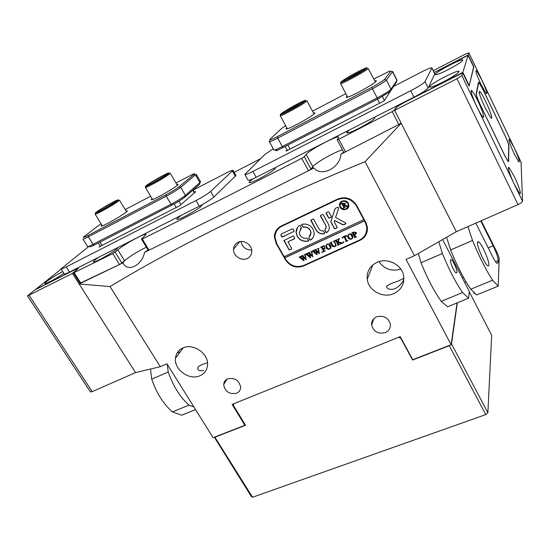 <?xml version="1.0" encoding="UTF-8"?>
<svg xmlns="http://www.w3.org/2000/svg" width="550" height="550" viewBox="0 0 550 550"><rect width="100%" height="100%" fill="white"/><g stroke="black" fill="none" stroke-linecap="round" stroke-linejoin="round"><path stroke-width="0.82" d="M177.045 353.127L180.407 351.649M195.532 409.571L181.658 415.229L172.432 411.929C163.46 404.078 156.551 393.161 151.711 379.17L168.245 372.02L167.234 364.258M151.711 379.17L150.494 369.029M193.93 407.007L188.959 405.13C180.077 397.148 173.167 386.114 168.245 372.02M172.432 411.929L188.959 405.13M346.768 132.763L347.614 132.337M465.96 281.676L464.709 282.528M468.552 298.217L462.578 292.566L441.265 301.331L447.528 306.797L468.552 298.217L469.315 291.5L442.626 239.553M488.881 265.024C489.404 261.113 482.075 244.276 478.83 241.924L477.476 242.364C476.768 245.926 484.275 263.299 487.52 265.581L488.482 265.946L488.881 265.024M456.94 272.559C457.462 270.325 453.358 260.837 451.344 259.614L450.443 259.937C449.859 262.054 454.018 271.714 456.033 272.917L456.94 272.559M462.578 292.566C455.517 282.232 448.793 269.211 442.413 253.495L421.032 262.742C427.295 278.327 434.039 291.191 441.265 301.331M442.413 253.495L438.79 241.752M418.316 253.481L421.032 262.742M467.954 226.593L472.533 240.474C479.091 256.362 485.774 269.61 492.587 280.218L470.717 289.218L476.596 294.938L498.169 286.144L499.228 258.369L497.551 253.474L481.236 220.763M492.587 280.218L498.169 286.144M446.6 237.277L450.587 249.961C457.016 265.726 463.726 278.809 470.717 289.218M472.533 240.474L450.587 249.961M475.832 223.135L492.525 256.479C494.326 260.033 495.804 262.316 496.953 263.333L498.107 262.776L498.197 260.583C497.984 257.317 496.299 252.388 493.144 245.788L480.762 220.969M477.895 241.553L478.218 242.192M247.294 258.486C250.133 257.029 251.632 254.664 251.776 251.405C252.113 244.805 243.664 239.257 237.944 242.323C235.187 243.76 233.716 246.049 233.523 249.184C233.042 255.833 241.484 261.532 247.294 258.486M385.296 332.619C389.008 330.873 390.692 328.034 390.342 324.094C388.19 317.543 383.618 315.116 376.633 316.807C373.017 318.539 371.346 321.317 371.628 325.139C373.677 331.767 378.235 334.262 385.296 332.619M236.534 393.264C239.133 392.102 240.515 390.122 240.673 387.317C239.229 380.332 234.926 377.493 227.748 378.806C225.218 379.961 223.857 381.893 223.664 384.608C225.005 391.641 229.295 394.529 236.534 393.264M393.8 293.611C401.252 289.967 404.546 284.103 403.666 276.024C402.132 264.791 387.461 257.276 376.97 262.336C369.896 265.918 366.658 271.514 367.242 279.125C368.328 290.586 383.006 298.595 393.8 293.611M403.893 278.231L397.609 281.366C391.985 283.058 388.334 284.687 386.65 286.254L386.719 287.244C388.011 289.458 390.885 289.919 395.347 288.633C400.311 285.402 403.136 282.157 403.844 278.891M199.959 375.739C204.572 373.629 207.103 370.04 207.549 364.973C208.739 353.609 193.126 342.843 182.847 347.971C178.489 350.048 176.028 353.457 175.478 358.188C173.924 369.641 189.454 380.751 199.959 375.739M61.174 269.101L35.592 289.444L74.676 269.72L78.265 268.428L73.583 272.58L74.106 272.607L112.743 253.633L117.831 249.851C123.984 244.365 146.128 232.286 146.018 234.492L141.446 239.078L142.264 239.002L149.043 250.154L144.567 252.333L148.046 249.934M144.567 252.333C142.072 265.609 127.167 272.738 123.001 262.838L79.963 283.284M115.149 252.147L121.894 263.044L124.527 260.679C130.192 256.046 137.479 251.549 146.376 247.191C137.479 251.549 130.192 256.046 124.527 260.679L123.001 262.838M245.19 424.683L244.881 425.267L232.121 404.401L400.207 336.641L412.754 359.714L451.144 344.719L406.038 259.373L414.439 255.702L456.314 231.708L401.218 123.31L340.966 154.186L343.64 152.075M340.966 154.186C340.175 167.881 321.399 177.313 313.878 167.956L308.454 170.706L301.716 158.359L304.26 156.709L306.185 154.44C309.753 149.71 338.882 134.386 338.779 137.335L337.136 139.81L338.834 139.253L392.198 111.581L394.453 110.103L395.622 108.137C396.818 106.728 400.036 104.651 405.261 101.922L462.839 72.366L468.098 55.323L434.218 72.49M304.26 156.709L310.963 169.049L312.819 166.678C315.432 162.931 335.06 151.759 342.444 149.813C335.06 151.759 315.432 162.931 312.819 166.678L312.4 167.674L313.878 167.956M207.501 362.78C203.129 363.969 199.959 365.406 197.972 367.084L197.828 369.174C198.811 370.824 200.764 371.168 203.679 370.219M244.881 425.267L213.091 437.683L166.946 363.791L160.297 366.692L110.027 286.55C180.923 243.781 265.932 202.159 365.056 161.686L414.439 255.702M72.421 273.433L27.5 295.928L34.719 290.056L74.188 270.022L77.777 268.737L72.421 273.433L135.547 372.598L79.145 283.986M29.129 295.35L92.18 391.648L135.547 372.598L160.297 366.692M360.03 240.329C365.399 237.545 367.84 233.145 367.345 227.123L365.867 222.592L356.696 205.452C351.931 198.337 345.606 196.192 337.728 199.018L281.084 226.119C276.698 228.436 274.464 232.086 274.381 237.064L276.155 243.423L285.402 259.731C290.056 266.427 296.093 268.524 303.511 266.021L360.03 240.329L360.346 239.635M451.144 344.719L457.064 302.906M110.027 286.55L79.172 283.972M401.163 123.344L365.056 161.686M378.902 261.614C384.402 269.225 391.696 271.714 400.785 269.087M388.644 261.181L393.353 262.783M240.962 241.519C242.289 247.184 245.864 250.03 251.68 250.044M362.512 238.129L366.589 233.509M277.076 229.226L275.179 234.85M462.261 277.778L463.499 277.365M475.372 293.748L474.169 293.336L473.392 291.823M451.227 344.142L451.516 343.908L487.877 412.748L491.672 335.342L469.288 291.768M487.877 412.748L485.767 414.604L449.302 345.709L412.596 360.037L412.692 359.604M214.782 437.023L252.567 497.241L485.767 414.604M252.567 497.241L251.426 496.65L214.335 437.202M451.516 343.908L457.311 302.803M449.302 345.709L449.934 345.194M400.785 337.693L400.675 338.113L398.482 337.343M412.596 360.037L400.675 338.113M233.908 403.679L233.413 405.412L245.541 425.253L215.084 437.147M347.916 207.212L348.411 204.806L347.944 203.321C345.469 200.393 343.007 200.282 340.546 202.984M347.868 203.466C343.956 199.994 341.33 200.647 339.996 205.432L340.478 206.965C344.41 210.437 347.029 209.763 348.336 204.944L347.868 203.466M340.072 207.157C342.196 211.585 349.594 209.701 348.796 204.909L348.281 203.266C346.163 198.846 338.793 200.702 339.536 205.452L340.072 207.157M340.147 202.737L339.618 205.315L340.154 207.02C342.863 210.251 345.593 210.389 348.336 207.439M345.799 223.046L335.569 217.463L338.786 207.811L337.762 207.226L335.644 208.237L334.984 208.972L330.784 221.767L334.345 228.532L335.094 228.786L337.239 227.418L334.428 222.179L334.572 220.413L342.561 224.668L343.839 224.716L345.51 223.939L345.799 223.046M313.012 229.061C310.296 224.916 306.584 223.348 301.874 224.373L301.586 225.115L303.263 227.246C306.233 226.731 308.557 227.776 310.234 230.367L310.963 232.822L308.694 237.799L309.774 239.855L310.592 240.075C313.067 238.315 314.249 235.888 314.132 232.794L313.012 229.061M301.654 224.503L302.706 226.806L303.366 227.102C306.329 226.586 308.653 227.624 310.331 230.216L311.059 232.671L310.241 235.888M333.891 241.478L333.163 241.45L334.833 240.68L334.434 241.361L336.153 245.004L334.957 246.654L332.647 246.489L330.901 243.561L329.759 243.011L331.76 242.096L331.354 242.736L332.716 245.348L334.874 246.448L335.83 245.107L333.974 241.319L333.41 241.498M338.821 239.676L338.106 241.814L342.664 243.052L340.464 244.056L340.656 243.526L340.189 243.244L337.611 242.385L338.752 244.372L339.577 244.461L337.569 245.376L337.989 244.75L336.105 241.175L334.964 240.618L336.971 239.697L336.552 240.35L337.562 242.303L338.415 239.766L337.755 239.339L339.508 238.528L338.821 239.676M343.709 242.653L343.035 242.275L343.276 241.863L343.894 242.076L343.709 242.653L343.09 242.44M342.698 238.336L342.21 237.284L346.191 235.455L346.816 236.445L344.616 236.431L346.637 240.157L347.786 240.714L345.757 241.636L346.177 240.989L343.936 236.741L342.891 237.284L342.698 238.336L342.334 237.229M347.957 237.621L347.751 235.428L349.044 234.059C350.591 233.571 351.808 234.025 352.694 235.434L353.059 236.528L351.663 239.023C350.082 239.546 348.844 239.078 347.957 237.621L347.751 235.428M284.295 256.582L284.797 257.812L364.478 220.956L365.234 222.379L365.475 221.87M284.797 257.812L285.567 259.167C290.221 265.87 296.264 267.967 303.683 265.464L359.404 240.116C364.767 237.339 367.207 232.939 366.719 226.923L365.234 222.379M356.194 232.492L356.373 233.014L355.355 234.499L354.468 234.802L355.651 236.754L356.386 236.775L354.351 237.71L354.777 237.043L352.901 233.461L351.746 232.904L353.547 232.072L356.194 232.492M326.074 247.651L325.847 245.492L327.113 244.145C328.632 243.664 329.835 244.124 330.722 245.513L331.093 246.675L329.739 249.04C328.185 249.556 326.968 249.095 326.074 247.651L325.847 245.492M324.569 246.716L323.104 246.324L322.046 246.806L323.173 248.841L324.026 248.449L324.397 247.459L325.229 248.964L324.136 248.641L323.276 249.04L324.383 250.944L325.208 251.027L323.228 251.934L323.634 251.316L321.75 247.768L320.616 247.218L324.053 245.637L324.644 246.579M322.341 252.423L321.668 252.031L322.52 251.852L322.341 252.423L321.729 252.209M317.46 248.834L318.856 248.194L318.512 248.827L319.385 253.77L316.663 251.515L317.096 254.815L312.345 251.02L314.084 250.222L313.864 250.862L316.759 253.584L316.174 251.061L314.456 250.051L316.284 249.212L316.037 249.886L318.849 252.574L318.141 248.889L317.529 248.634M310.832 251.879L312.221 251.24L311.877 251.79L312.771 256.795L310.049 254.547L310.496 257.833L305.745 254.052L307.478 253.261L307.257 253.894L310.152 256.609L309.561 254.093L307.849 253.089L309.664 252.251L309.416 252.924L312.235 255.606L311.513 251.934L310.908 251.68M304.253 254.904L305.628 254.272L305.291 254.877L306.192 259.806L303.476 257.558L303.93 260.837L299.193 257.063L300.912 256.279L300.699 256.912L303.586 259.614L302.988 257.111L301.283 256.107L303.091 255.276L302.844 255.949L305.656 258.617L304.927 254.959L304.322 254.705M284.9 257.654L364.547 220.811L363.894 219.594L284.137 256.657L276.76 243.629L274.986 237.291C275.069 232.306 277.303 228.649 281.696 226.332L282.26 225.555M363.825 219.739L356.503 206.058C351.739 198.949 345.421 196.797 337.542 199.623L281.696 226.332M293.899 231.557L294.106 230.849L293.095 229.048L292.346 228.786L281.538 233.915L280.864 235.022L281.655 236.741L282.397 236.995L294.133 231.316M287.952 241.828L294.477 238.769L294.683 238.061L293.679 236.266L292.93 236.012L283.896 240.591L288.936 249.659L289.678 249.913L291.445 249.095L291.644 248.394L287.952 241.828L294.718 238.521M323.022 230.78C321.241 231.007 319.866 230.354 318.89 228.814L313.644 219.299L312.888 219.038L310.784 220.385L316.099 230.12C318.093 233.193 320.856 234.376 324.376 233.674L324.672 232.946L323.022 230.78M301.304 228.174L300.403 225.679L299.585 225.459C297.199 227.184 296.038 229.529 296.099 232.506C297.481 239.147 301.551 242.028 308.309 241.141L308.591 240.405L306.928 238.294C302.651 238.7 300.087 236.809 299.248 232.636L301.462 227.982M326.301 212.671L326.081 213.386L328.529 217.869L329.278 218.13L331.134 217.25L331.354 216.535L328.907 212.046L328.157 211.784L326.301 212.671M325.689 225.631L326.123 227.061L324.775 230.299L325.868 232.389L326.686 232.602C328.577 231.213 329.45 229.336 329.312 226.958L328.501 224.311L323.256 214.727L322.513 214.466L320.664 215.346L320.444 216.061L325.779 225.479L326.212 226.909L325.731 228.944M346.177 205.721L347.669 206.071L346.541 206.601L344.073 205.349L343.626 205.562L344.609 207.206L345.235 207.219L343.523 208.031L343.695 207.02L341.942 203.961L341.323 203.947L342.836 203.225L345.118 203.411L344.63 204.909L346.177 205.721M365.949 233.324L367.29 226.751M280.809 226.256L277.674 229.453M320.506 215.462L325.779 225.479M324.892 229.934L325.957 232.238L326.776 232.451L328.563 230.539M326.136 212.795L328.618 217.724L329.361 217.986L331.389 216.975M308.818 237.435L309.87 239.704L310.688 239.924L313.019 237.531M300.163 229.364L301.4 228.03M297.522 227.494L296.196 232.361C297.577 238.996 301.647 241.876 308.406 240.989L308.632 240.845M310.922 220.007L316.188 229.976C318.189 233.042 320.946 234.224 324.466 233.523L324.706 233.372M284.041 240.226L289.039 249.501L289.781 249.755L291.686 248.841M345.84 223.582L343.915 224.572L342.643 224.524L334.572 220.413M335.143 208.663L330.866 221.623L334.428 228.381L335.177 228.635L337.212 227.631M281.139 234.224L281.146 235.496L282.507 236.851L294.002 231.413M347.621 205.989L346.541 206.601M346.617 206.463L344.073 205.349M344.156 205.205L343.626 205.562M345.187 207.137L343.523 208.031M343.956 207.364L341.942 203.961M342.024 203.823L341.529 203.988M345.146 204.325L344.63 204.909M344.493 204.634L344.541 203.651L343.131 203.197L342.616 203.686L343.53 205.391L344.458 203.789L343.056 203.335L342.616 203.686M356.297 233.633L355.355 234.499M355.431 234.348L354.468 234.802M356.338 236.686L354.351 237.71M354.853 236.94L352.495 232.925M352.571 232.774L352 232.952M355.499 233.894L355.479 232.76L353.781 232.1L353.251 232.547L354.372 234.609L355.018 234.403L355.403 232.911L353.705 232.251L353.251 232.547M352.853 237.847L351.663 239.023M351.739 238.865C350.157 239.394 348.92 238.927 348.033 237.469M352.296 238.074L352.007 235.751L350.515 234.128L349.161 234.142L348.459 234.829M350.439 234.279L349.085 234.293L348.301 235.256L348.762 237.229L350.254 238.81L351.546 238.824L352.413 237.242L350.515 234.128M346.342 236.136L346.679 236.507M346.418 235.984L345.317 236.108M345.393 235.957L344.616 236.431M347.731 240.618L345.757 241.636M346.259 240.886L343.936 236.741M344.018 236.589L342.891 237.284M342.616 242.956L340.464 244.056M340.739 243.368L337.611 242.385M339.529 244.365L337.569 245.376M338.071 244.647L335.789 240.701M335.651 240.46L335.204 240.673M336.971 239.745L336.614 240.13M338.415 239.766L337.562 242.303M338.456 239.319L337.934 239.422M339.536 238.583L339.054 239.181M336.016 245.719L334.957 246.654M335.039 246.503L332.647 246.489M332.729 246.331L330.901 243.561M330.983 243.409L330.007 243.066M335.734 245.63L335.452 243.794L333.974 241.319M330.853 247.981L329.739 249.04M329.821 248.882C328.274 249.397 327.051 248.937 326.164 247.493M330.33 248.167L330.055 245.809L328.57 244.207L327.243 244.221L326.576 244.853M328.488 244.365L327.154 244.379L326.391 245.321L326.865 247.266L328.35 248.834L329.622 248.847L330.461 247.369L328.57 244.207M324.596 246.489L323.104 246.324M323.187 246.166L322.046 246.806M324.363 248.119L324.39 247.459M325.098 248.731L324.136 248.641M324.225 248.49L323.276 249.04M325.153 250.938L323.228 251.934M323.723 251.206L321.434 247.301M321.303 247.06L320.849 247.273M319.296 253.694L316.663 251.515M317.185 254.657L313.074 251.178M313.163 251.02L312.414 251.151M316.174 251.061L316.759 253.584M316.264 250.903L315.776 250.697M315.865 250.539L315.487 250.422M315.576 250.264L315.143 250.181M318.141 248.889L318.849 252.574M318.23 248.731L317.831 248.724M317.921 248.566L317.549 248.676M312.682 256.719L310.049 254.547M310.585 257.675L306.474 254.21M306.57 254.052L305.821 254.183M309.561 254.093L310.152 256.609M309.65 253.935L309.162 253.729M309.258 253.571L308.873 253.461M308.969 253.303L308.536 253.22M311.513 251.934L312.235 255.606M311.609 251.776L311.204 251.769M311.293 251.611L310.929 251.721M306.103 259.724L303.476 257.558M304.026 260.679L299.922 257.221M300.018 257.063L299.269 257.194M302.988 257.111L303.586 259.614M303.084 256.953L302.596 256.747M302.692 256.589L302.301 256.479M302.397 256.321L301.971 256.238M304.927 254.959L305.656 258.617M305.023 254.801L304.618 254.794M304.714 254.636L304.349 254.746M62.748 271.562C56.361 274.918 50.992 278.245 46.633 281.538C44.33 283.401 44.234 283.979 46.338 283.278C51.129 281.298 56.987 278.011 63.924 273.398M429.536 86.687C429.248 87.354 430.1 87.388 432.087 86.783C437.511 85.222 451.653 77.832 456.754 73.879L458.968 71.713C460.604 68.111 430.519 83.463 429.536 86.687M98.594 257.297L94.896 260.026C92.778 261.827 92.881 262.35 95.184 261.58C99.688 260.095 112.86 252.367 116.751 248.951L118.147 247.369M181.287 215.311L177.911 217.91C176.296 219.436 176.653 219.821 179.004 219.058C183.755 217.532 196.776 210.093 200.97 206.504L202.503 204.462M253.131 178.757L249.693 181.5C248.483 182.786 249.054 183.054 251.398 182.304C256.369 180.758 269.445 173.47 273.921 169.751L275.289 168.513L275.584 167.441M349.58 129.869L347.009 132.131C346.314 133.107 347.112 133.238 349.387 132.529C354.695 130.934 368.156 123.695 373.058 119.797L375.079 117.892L374.612 117.157M435.414 74.278C435.181 74.807 435.848 74.834 437.408 74.374C442.283 73.006 456.5 65.553 461.072 61.944L462.804 60.225C464.262 57.097 436.212 71.521 435.414 74.278M235.18 174.13L234.857 173.566M260.562 158.716L234.169 172.356M142.264 239.002C190.41 215.071 243.561 188.189 301.716 158.359M468.098 55.323L473.77 67.183L468.091 55.344M462.839 72.366L469.198 85.559L473.763 67.203M394.453 110.103L401.06 123.001M401.033 123.056L398.798 124.547L392.198 111.581M338.834 139.253L345.51 151.862L398.798 124.547M345.51 151.862L343.805 152.384L337.136 139.81M310.963 169.049L308.44 170.713C250.346 200.131 197.209 226.614 149.043 250.154L148.204 250.195L141.446 239.078M121.894 263.044L119.501 264.536L112.743 253.633M74.106 272.607L80.823 283.174L119.501 264.536M80.823 283.174L80.046 283.408L73.343 272.869M480.989 84.398L486.124 93.493C487.816 94.504 486.372 89.987 481.8 79.942L476.637 70.771C474.911 69.671 476.362 74.216 480.989 84.398M514.188 153.773L518.726 161.824C520.279 162.553 518.753 157.829 514.14 147.647L509.568 139.528C507.98 138.703 509.513 143.454 514.188 153.773M461.842 75.597L476.912 106.803C479.256 111.616 481.14 114.881 482.549 116.593C485.451 120.12 482.598 110.674 477.943 101.131C475.599 96.319 473.708 93.026 472.257 91.252C469.37 87.67 472.134 97.02 476.912 106.803L514.401 184.442L519.317 192.988C522.115 196.384 518.946 186.106 514.346 176.694L509.396 168.066C506.605 164.608 509.685 174.783 514.401 184.442L522.5 201.211C522.252 202.18 520.761 203.314 518.011 204.607L456.995 78.753L461.842 75.597L462.694 72.841L469.074 86.068L473.639 66.907M505.257 136.056L482.563 88.639L479.071 82.472L478.479 82.252L476.176 93.837C476.211 95.418 477.469 98.856 479.944 104.156L504.639 155.423L507.98 161.253L508.647 161.315L508.888 145.736C508.681 144.031 507.471 140.807 505.257 136.056L505.216 136.07M521.07 162.154L522.5 201.211M521.152 162.326L468.861 52.848L468.215 54.959L473.866 66.791M468.861 52.848L465.121 54.264L433.311 70.648M468.215 54.959L434.197 72.449M456.995 78.753L394.618 110.33L456.314 231.708L518.011 204.607M394.618 110.33L395.993 108.013C397.189 106.604 400.407 104.527 405.639 101.798L462.694 72.841M92.18 391.648L90.42 391.93L27.514 295.948M273.274 148.823L265.038 154.323L244.826 174.446C245.231 174.941 247.919 173.944 252.876 171.456L410.726 90.743C418.667 86.563 423.418 83.524 424.978 81.62L431.977 67.918C431.276 67.458 427.721 68.853 421.307 72.105L393.532 86.474M244.867 174.529L248.071 180.208C248.504 180.737 251.199 179.768 256.156 177.299L413.951 97.185C421.884 93.032 426.621 89.98 428.147 88.027L434.844 73.762M396.454 82.032L384.422 100.506L382.559 101.695L286.082 151.085M287.072 149.882L286.028 150.982M193.153 190.114L226.105 173.071C230.367 170.899 232.678 169.998 233.042 170.369L210.616 191.407C207.57 193.964 202.716 196.996 196.041 200.516L66.206 266.908C62.968 268.544 61.236 269.191 61.016 268.854L88.887 246.421M235.964 175.519L213.854 197.017C210.843 199.609 206.002 202.654 199.327 206.154L69.499 272.071C66.261 273.694 64.522 274.326 64.281 273.962L61.05 268.902M100.183 245.974L99.083 247.067M195.099 192.17L194.343 192.156M194.92 191.854L195.697 191.641L180.373 205.184L178.468 206.374L99 246.929M176.839 184.504C178.489 183.941 178.578 184.278 177.1 185.508L176.784 185.762C172.604 189.145 157.389 197.835 152.859 199.43C151.044 200.09 150.796 199.849 152.109 198.708M126.094 211.056C127.779 210.458 127.792 210.829 126.129 212.169L125.998 212.266C121.839 215.614 106.844 224.256 102.527 225.796C100.829 226.421 100.616 226.188 101.887 225.094M199.788 183.466L199.588 184.319L184.69 197.292C181.679 199.588 177.492 202.159 172.123 204.992L94.297 245.087L90.537 246.826L89.616 246.572M82.947 239.051L87.67 246.586L88.956 246.393L171.036 204.27C177.011 201.114 181.672 198.254 185.02 195.711L200.661 181.899L196.219 174.233L180.716 187.337C177.519 189.798 172.7 192.754 166.258 196.199L88.358 236.796C84.934 238.562 83.126 239.298 82.919 239.009M101.014 223.671L84.239 236.404C82.342 238.019 83.669 237.669 88.227 235.352L166.045 194.728C171.841 191.634 176.179 188.98 179.059 186.766L193.903 174.522C194.893 173.69 194.769 173.491 193.531 173.938L175.917 182.937M150.624 196.219L125.194 209.577M374.887 80.981C376.207 80.575 376.64 80.664 376.186 81.249L374.488 82.713C369.456 86.549 353.457 95.246 348.26 96.986C346.404 97.632 345.806 97.57 346.472 96.807L347.146 96.174M313.507 113.052C314.937 112.599 315.281 112.757 314.552 113.52L313.204 114.654C308.461 118.346 292.875 126.954 287.891 128.645C285.972 129.319 285.498 129.181 286.468 128.226L286.88 127.868M269.294 141.597L273.969 150.081L275.694 149.875L376.901 98.072C382.305 95.246 386.492 92.751 389.455 90.578L391.029 89.155L390.424 91.032L389.015 92.317L377.733 99.055L277.324 150.418C275.791 150.927 275.392 150.796 276.121 150.019M285.663 125.634L281.442 128.583L270.188 139.15C269.005 140.504 271.397 139.659 277.365 136.627L371.745 87.361C378.606 83.696 382.869 81.042 384.533 79.399L386.396 80.004L391.029 89.155L397.045 80.238L392.666 71.528L386.396 80.004C384.567 81.84 379.83 84.796 372.192 88.866L277.702 138.119C272.47 140.8 269.658 141.941 269.259 141.536L270.009 139.824M384.533 79.399L390.789 71.198L389.544 71.163L373.856 78.959M345.84 93.672L312.51 111.183M485.829 101.812C490.648 111.746 493.604 121.44 490.476 117.287L485.024 107.587C479.806 96.147 478.094 90.777 479.868 91.479C481.264 93.046 483.251 96.491 485.829 101.812M508.702 145.454C508.496 143.749 507.286 140.525 505.072 135.767L482.742 89.114L479.249 82.947L478.658 82.727L476.396 94.174C476.431 95.755 477.689 99.192 480.164 104.493L504.439 154.894L507.781 160.731L508.454 160.792L508.702 145.454M117.095 201.004C118.704 199.808 118.759 199.506 117.253 200.097C113.719 201.458 100.829 208.835 96.8 211.798L96.422 212.073C89.884 216.858 111.024 205.549 117.095 201.004M126.555 211.819L119.467 200.145L118.133 201.369C113.142 205.15 94.573 215.456 95.129 214.143M115.232 201.994C112.138 204.318 101.338 210.506 98.416 211.633C97.13 212.142 97.199 211.874 98.629 210.829C103.757 207.041 120.67 197.993 115.417 201.857L115.232 201.994M114.091 202.792L100.148 210.843M305.394 100.843C306.109 100.176 305.745 100.121 304.301 100.671C300.025 102.259 286.041 110.034 281.916 113.101L280.995 113.823C275.928 117.996 302.039 104.129 305.394 100.843M283.25 113.121L283.697 112.826M314.016 114.008L306.941 100.733L306.563 101.234C303.676 104.17 279.476 117.322 280.197 115.576L280.679 114.984M303.153 102.039L302.287 102.719C298.911 105.229 287.471 111.574 284.041 112.853C282.789 113.328 282.507 113.266 283.188 112.661C286.137 109.904 306.714 98.945 303.153 102.039M301.476 103.283C295.845 105.896 290.434 108.914 285.257 112.338M366.967 68.097C367.428 67.581 366.967 67.588 365.578 68.111C361.082 69.774 346.713 77.66 342.382 80.843L341.144 81.833C337.061 85.525 364.732 70.826 366.967 68.097M375.409 81.991L368.177 68.489C366.217 71.026 339.735 85.326 340.519 83.442L340.787 83.043M364.595 69.355L363.474 70.256C359.906 72.868 348.157 79.31 344.575 80.623L343.461 80.596C345.551 78.265 367.311 66.681 364.595 69.355M362.752 70.758C359.013 72.249 348.954 77.797 345.702 80.156M168.114 173.862C169.476 172.817 169.4 172.583 167.894 173.174C164.072 174.625 150.466 182.38 146.767 185.219L146.747 185.233C139.714 190.355 162.511 178.248 168.114 173.862M177.32 185.322L170.218 173.222L169.194 174.233C164.67 177.836 144.76 188.829 145.358 187.399L146.527 186.278M166.155 174.907L166.017 175.01C163.041 177.292 151.889 183.652 148.789 184.834C147.489 185.343 147.455 185.13 148.672 184.209C153.354 180.606 171.421 170.988 166.155 174.907M164.876 175.814L150.329 184.14M495.543 261.69L498.197 260.583M488.221 247.885L493.144 245.788M496.897 263.285L498.107 262.776M303.903 265.361L303.511 266.021M285.656 259.332L285.402 259.731M276.437 243.024L276.155 243.423M356.503 206.058L356.764 205.576M337.542 199.623L337.982 198.901M124.527 260.679L117.831 249.851M312.819 166.678L306.185 154.44M508.228 161.507L508.647 161.315M434.837 74.037L431.929 68.111M428.147 88.027L424.978 81.62M413.951 97.185L410.726 90.743M256.156 177.299L252.876 171.456M66.206 266.908L69.499 272.071M196.041 200.516L199.327 206.154M210.616 191.407L213.854 197.017M232.485 171.139L235.455 176.371M194.329 192.851L192.803 190.231M180.984 204.641L178.936 201.163M176.206 207.529L174.089 203.954M102.176 245.499L100.073 242.117M193.903 174.522L195.491 175.058L199.952 182.765L199.588 184.319M88.227 235.352L88.358 236.796L93.136 244.454L94.297 245.087M166.045 194.728L166.258 196.199L171.036 204.27L172.123 204.992M179.059 186.766L180.716 187.337L185.426 195.367L185.054 196.982M390.081 92.159L389.324 90.674M384.429 100.499L382.401 96.518M379.638 103.194L377.561 99.144M290.097 149.112L288.007 145.282M390.789 71.198L392.562 71.775L396.949 80.499L396.371 82.294M277.365 136.627L277.702 138.119L282.452 146.795L283.408 147.654M371.745 87.361L377.733 99.055M477.469 242.516L478.83 241.924M450.429 260.006L451.344 259.614M373.835 318.67L371.628 325.139M226.971 379.191L223.664 384.608M123.179 263.12L122.959 262.762M225.878 380.978L225.479 380.325M183.343 347.765L175.478 358.188M372.873 264.866L367.242 279.125M239.704 241.711L233.523 249.184M275.014 236.204L274.381 237.064M366.719 226.923L367.146 226.002M468.868 52.814L521.139 162.257M508.372 168.534L509.396 168.066M471.144 91.809L472.257 91.252M508.826 139.872L509.568 139.528M475.839 71.177L476.637 70.771M434.878 73.838L431.977 67.918M233.042 170.369L235.998 175.581M194.604 192.603L193.077 189.991M100.444 246.386L98.34 243.011M184.69 197.292L185.02 195.711M90.537 246.826L88.956 246.393M390.129 92.091L389.393 90.626M287.409 150.494L285.312 146.671M389.015 92.317L389.455 90.578M277.324 150.418L275.694 149.875M479.243 93.019L479.868 91.479M102.362 225.857L95.15 214.184M287.396 128.817L280.225 115.637M347.669 97.178L340.546 83.497M152.597 199.519L145.386 187.447"/></g></svg>
